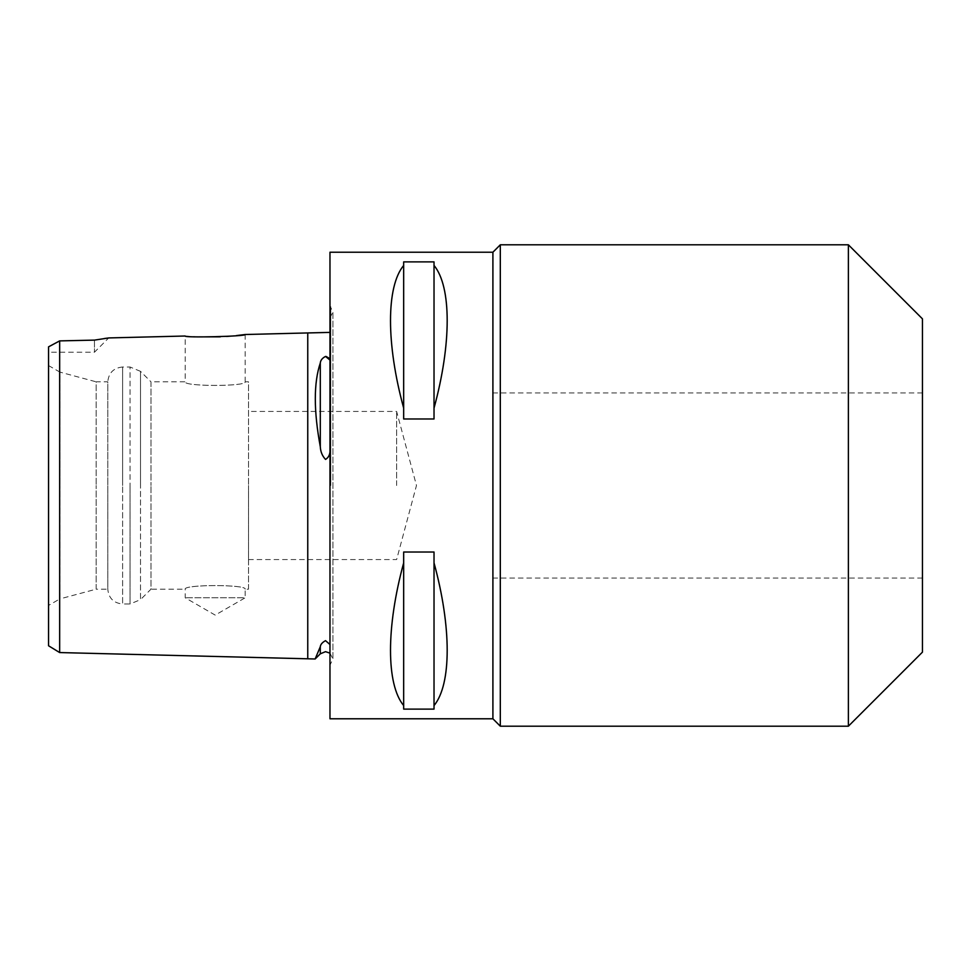 <?xml version="1.0" encoding="UTF-8"?>
<svg xmlns="http://www.w3.org/2000/svg" width="971" height="971" viewBox="0 0 971 971"><rect width="100%" height="100%" fill="white"/><g stroke="black" fill="none" stroke-linecap="round" stroke-linejoin="round"><path stroke-width="0.73" stroke-dasharray="4.86 3.64" d="M329.97 718.783L329.97 252.217M315.138 658.981L320.296 646.735C320.564 644.416 322.311 642.389 325.528 640.654L329.97 644.513M329.97 332.385L329.97 360.047L329.97 332.385M59.656 652.561L59.656 371.966M59.656 352.194L59.656 340.894L77.061 340.505M48.55 346.853L48.55 645.776M52.58 344.705L59.656 340.894M328.599 357.911L329.97 360.047M329.97 451.928C329.618 455.363 328.137 457.851 325.528 459.417C322.299 456.006 320.551 451.77 320.296 446.721C313.645 410.939 313.645 383.047 320.296 363.033C320.564 360.277 322.311 358.081 325.528 356.43M492.904 718.783L492.904 252.217M922.45 318.864L922.45 652.136M500.308 244.801L500.308 726.199M848.387 244.801L848.387 726.199M245.178 334.51L245.178 381.821C247.047 386.616 183.325 386.616 185.194 381.821C183.325 386.604 247.022 386.616 245.178 381.821L248.515 381.821L248.515 485.5L248.515 381.821M198.521 336.888L185.194 336.015L185.194 381.821L150.978 381.821L150.978 485.5L150.978 381.821L140.504 371.347L140.504 485.5L140.504 371.347L130.029 367.002L130.029 485.5L130.029 367.002L122.613 367.002L122.613 485.5L122.613 367.002C113.607 367.888 108.679 372.815 107.793 381.821L107.793 485.5L107.793 381.821L96.165 381.821L96.165 485.5L96.165 381.821L59.886 372.099L59.886 485.5L59.886 372.099L48.55 365.557L48.55 485.5L48.55 365.557M236.39 335.59L231.717 336.051M226.692 336.452L220.308 336.828M248.515 589.179L248.515 485.5L248.515 589.179L245.178 589.179L245.178 597.784L185.194 597.784L245.178 597.784L215.186 615.104L185.194 597.784L185.194 589.179C183.325 584.396 247.022 584.384 245.178 589.179C247.047 584.384 183.325 584.384 185.194 589.179L150.978 589.179L150.978 485.5L150.978 589.179L140.504 599.653L140.504 485.5L140.504 599.653L130.029 603.998L130.029 485.5L130.029 603.998L122.613 603.998L122.613 485.5L122.613 603.998C113.607 603.112 108.679 598.185 107.793 589.179L107.793 485.5L107.793 589.179L96.165 589.179L96.165 485.5L96.165 589.179L59.886 598.901L59.886 485.5L59.886 598.901L48.55 605.443L48.55 485.5L48.55 605.443M434.025 705.577C451.576 684.337 451.576 627.084 434.025 562.877L434.025 552.014L403.669 552.014L403.669 562.877C386.118 627.084 386.118 684.337 403.669 705.577L403.669 709.109L434.025 709.109L434.025 562.877M396.629 485.5L396.629 411.437L396.629 485.5M94.466 340.117L94.466 352.194L94.466 340.117L104.322 338.527M107.502 338.102L108.728 337.932L94.466 352.194L48.55 352.194M248.515 485.5L248.515 559.563L248.515 485.5M434.025 408.123C451.576 343.916 451.576 286.663 434.025 265.423L434.025 261.891L403.669 261.891L403.669 265.423C386.118 286.663 386.118 343.916 403.669 408.123L403.669 418.987L434.025 418.987L434.025 265.423M434.025 552.014L434.025 709.109L434.025 552.014M403.669 562.877L403.669 705.577M403.669 552.014L403.669 709.109L403.669 552.014M403.669 418.987L403.669 261.891L403.669 418.987M434.025 418.987L434.025 261.891L434.025 418.987M403.669 265.423L403.669 408.123M492.904 485.5L492.904 578.073L492.904 485.5M330.771 485.5L330.771 306.702L330.771 485.5M320.296 446.721L320.296 363.033M307.758 658.799L307.758 332.944M320.296 653.823L320.296 646.735M329.97 653.143L332.944 659.066L332.944 485.5L332.944 659.066L329.97 665.099M329.97 317.857L332.944 311.934L332.944 485.5L332.944 311.934L329.97 305.901M922.45 392.927L492.904 392.927M248.515 559.563L396.629 559.563L416.474 485.5L396.629 411.437L248.515 411.437M922.45 578.073L492.904 578.073"/><path stroke-width="1.46" d="M329.97 644.513L325.528 640.654C322.299 642.401 320.551 644.428 320.296 646.735L315.138 658.981L59.656 652.561L48.55 645.776L48.55 346.853L52.58 344.705M329.97 332.385L245.178 334.51L236.39 335.59M329.97 360.047L325.528 356.43C322.299 358.093 320.551 360.29 320.296 363.033C313.645 382.78 313.645 410.684 320.296 446.721C320.564 451.794 322.311 456.018 325.528 459.417C328.137 457.851 329.618 455.363 329.97 451.928M59.656 371.966L59.656 352.194M77.061 340.505L94.466 340.117L108.728 337.932L185.194 336.015C183.349 337.957 247.01 336.354 245.178 334.51M94.466 340.117L59.656 340.894L59.656 652.561M326.025 356.43L328.599 357.911M492.904 718.783L329.97 718.783L329.97 252.217L492.904 252.217L492.904 718.783L500.308 726.199L500.308 244.801L848.387 244.801L848.387 726.199L500.308 726.199M848.387 726.199L922.45 652.136L922.45 318.864L848.387 244.801M231.717 336.051L226.692 336.452M220.308 336.828L198.521 336.888M403.669 705.577C386.118 684.337 386.118 627.084 403.669 562.877L403.669 552.014L434.025 552.014L434.025 562.877C451.576 627.084 451.576 684.337 434.025 705.577L434.025 709.109L403.669 709.109L403.669 562.877M104.322 338.527L107.502 338.102M59.656 340.894L48.55 346.853M403.669 408.123C386.118 343.916 386.118 286.663 403.669 265.423L403.669 261.891L434.025 261.891L434.025 265.423C451.576 286.663 451.576 343.916 434.025 408.123L434.025 418.987L403.669 418.987L403.669 265.423M434.025 705.577L434.025 562.877M434.025 408.123L434.025 265.423M307.758 332.944L307.758 658.799M320.296 363.033L320.296 446.721M320.296 646.735L320.296 653.823L315.138 658.981M320.296 653.823L325.528 651.662L329.97 653.143M492.904 252.217L500.308 244.801"/></g></svg>
